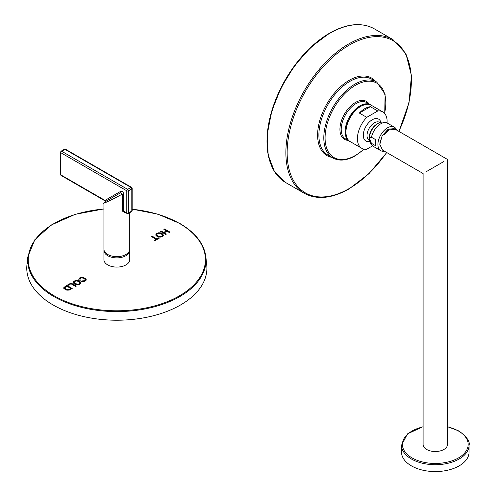 <?xml version="1.0" encoding="UTF-8"?>
<svg xmlns="http://www.w3.org/2000/svg" width="496" height="496" viewBox="0 0 496 496"><rect width="100%" height="100%" fill="white"/><g stroke="black" fill="none" stroke-linecap="round" stroke-linejoin="round"><path stroke-width="0.74" d="M65.59 149.284A1.203 0.694 120 0 0 64.988 149.346A1.203 0.694 60 0 0 64.387 149.284L65.59 149.284L131.552 187.37L132.153 188.406A1.203 0.694 180 0 1 131.8 188.895L131.8 211.06L128.489 212.97L128.489 190.811L131.8 188.895A1.203 0.694 60 0 0 130.95 187.426A1.203 0.694 -60 0 1 131.552 187.37M132.153 188.406L132.153 210.571A1.203 0.694 180 0 1 131.8 211.06A1.203 0.694 -120 0 1 131.552 211.612L128.241 213.522A1.203 0.694 -120 0 0 128.489 212.97A1.203 0.694 0 0 1 126.79 212.97L123.727 211.203L123.727 194.196C123.386 192.088 122.376 191.127 120.695 191.326A1.203 0.98 60 0 1 120.447 192.851L122.363 194.06A1.203 0.694 180 0 1 123.727 194.196M105.189 201.754L120.447 192.851L105.443 201.519L103.924 203.087L103.924 249.19A12.908 7.452 0 0 0 111.891 256.079A12.908 7.452 0 0 0 125.965 254.46A12.908 7.452 0 0 0 129.747 249.19L129.747 212.654M105.412 201.382L105.332 201.581A1.203 0.93 30.7 0 0 105.146 200.477L60.828 174.89A1.203 0.694 120 0 0 61.076 175.441L105.251 201.016L104.978 200.756L105.561 200.068L120.695 191.326M104.978 200.756L105.338 200.589L104.978 200.756M61.076 175.441L60.475 174.4A1.203 0.694 0 0 0 60.828 174.89L60.828 152.725A1.203 0.694 0 0 1 60.475 152.235L61.076 151.199A1.203 0.694 60 0 1 61.678 151.255A1.203 0.694 120 0 0 60.828 152.725L126.79 190.811A1.203 0.694 -60 0 1 127.639 189.342A1.203 0.694 60 0 1 128.489 190.811A1.203 0.694 0 0 1 126.79 190.811L126.79 212.97A1.203 0.694 -60 0 0 127.038 213.522L128.241 213.522M127.038 213.522L123.727 211.203A1.203 0.694 0 0 0 122.363 211.067L122.363 194.06C113.429 199.101 98.338 206.156 105.344 202.027M124.391 211.99A1.203 0.57 -112.3 0 0 124.322 212.362L122.363 211.067M105.332 201.581L105.307 201.593A1.203 0.98 60 0 0 105.561 200.068M103.968 249.804A12.908 7.452 0 0 0 103.924 250.418A12.908 7.452 0 0 0 107.706 255.688A12.908 7.452 0 0 0 121.774 257.306A12.908 7.452 0 0 0 129.747 250.418A12.908 7.452 0 0 0 129.704 249.804M103.924 250.418L103.924 259.637A12.908 7.452 0 0 0 107.706 264.907A12.908 7.452 0 0 0 121.774 266.519A12.908 7.452 0 0 0 129.747 259.637L129.747 250.418M169.911 232.06L164.604 228.991L163.897 229.4L166.402 230.845L163.643 232.438L161.144 230.993L160.437 231.396L165.745 234.459L166.451 234.056L164.269 232.798L167.028 231.204L169.21 232.463L169.911 232.06M163.432 235.104L162.068 233.442L160.437 232.853L158.553 232.798L156.854 233.362L155.893 234.292L155.936 235.383L157.052 236.406L158.788 237.051L160.667 237.094L162.341 236.536L163.426 235.16M163.426 235.532L162.068 233.932L158.553 233.287L156.854 233.852L155.893 234.782L155.893 234.292L155.936 235.383M156.835 238.886L152.154 236.183L151.447 236.586L156.128 239.289L154.374 240.306L155 240.665L159.21 238.235L158.584 237.875L156.835 238.886L156.835 239.376L151.875 236.834M78.802 279.322L79.329 280.172L80.203 279.868L79.751 278.963L81.561 277.816L84.308 278.467L85.374 279.936L84.642 280.699L82.113 280.879L81.586 281.368L83.483 281.592L85.225 281.052L86.192 280.122L86.155 279.062L83.328 277.382L81.493 277.27L79.751 277.878L78.783 279.136M86.192 280.122L86.155 279.062L86.155 279.552L83.328 277.872L81.493 277.76L79.751 278.368L78.802 279.44M85.163 279.639L85.374 280.426L85.405 279.725L84.642 281.189L81.995 281.48M80.203 280.358L79.751 278.963M80.935 282.726L79.577 281.065L77.946 280.476L76.062 280.42L74.363 280.99L73.402 281.92L73.445 283.011L74.561 284.034L76.297 284.673L78.176 284.723L79.85 284.158L80.935 282.788M80.935 283.16L79.577 281.554L76.062 280.91L74.363 281.48L73.402 282.41L73.402 281.92L73.445 283.011M76.347 286.074L71.04 283.011L67.723 284.927L68.349 285.287L70.965 283.78L75.646 286.483L76.347 286.074M72.193 288.474L66.886 285.411L63.841 287.575L64.251 288.79L66.65 290.098L69.347 290.03L72.193 288.474M66.886 285.411L66.886 285.901L63.841 288.064L63.841 287.575L63.841 288.133M206.02 260.946A90.074 52.006 0 0 1 206.733 265A90.074 52.006 0 0 1 153.859 315.623A90.074 52.006 0 0 1 53.146 304.99A90.074 52.006 180 0 1 26.933 265L27.807 256.897A89.199 51.497 0 0 0 53.76 296.496A89.199 51.497 0 0 0 153.506 307.03A89.199 51.497 0 0 0 205.865 256.897C204.178 243.84 195.48 232.686 179.788 223.436L157.864 214.16L132.153 209.138M164.604 228.991L164.325 229.642M169.483 232.302L164.604 229.481M164.269 232.798L164.269 233.287L166.024 234.298M161.144 230.993L160.865 231.644M163.643 232.438L163.643 232.928L161.144 231.483M166.402 230.845L166.402 231.334L163.643 232.928M162.508 235.637L162.508 235.147L161.733 236.189L160.524 236.58L157.784 235.991L156.711 234.782L157.461 233.709L159.303 233.275L161.33 233.852L162.508 235.147L161.733 236.679L159.129 237.007L157.784 236.48L156.711 235.135M152.154 236.183L152.154 236.673M158.584 237.875L158.584 238.365L156.835 239.376M156.128 239.289L156.128 239.779L154.802 240.548M86.292 279.874L86.155 279.552M82.113 280.879L82.113 281.368M80.017 283.21L79.242 284.301L76.638 284.63L75.287 284.109L74.22 282.763M74.22 282.9L74.97 281.331L76.812 280.903L78.839 281.48L80.017 282.776L79.242 283.811L78.033 284.202L75.287 283.619L74.22 282.342L74.22 282.832M71.04 283.011L71.04 283.501L68.15 285.169M75.925 286.322L71.04 283.501M71.771 288.715L66.886 285.901M63.841 288.064L63.841 288.622M70.866 289.007L68.733 290.11L67.468 290.148L65.032 288.895L64.753 287.798L66.811 286.173L70.866 288.517L70.866 289.007M70.866 288.517L68.733 289.621L67.468 289.658L65.032 288.405L64.951 287.358M372.626 145.818L366.749 149.209A21.018 12.133 -60 0 1 361.758 148.292A21.018 12.133 -60 0 1 366.749 117.341L359.321 113.051A21.018 12.133 -60 0 1 364.833 108.643A21.018 12.133 -60 0 1 370.351 106.683L377.778 110.974L366.749 117.341M387.072 122.965A21.018 12.133 120 0 0 382.776 111.891A21.018 12.133 120 0 0 377.778 110.974M369.873 141.459L369.129 141.583A12.667 7.31 -60 0 1 363.308 135.259A12.667 7.31 -60 0 1 370.673 120.838A12.667 7.31 -60 0 1 380.655 121.625L380.916 122.332M359.321 113.051L370.351 106.683M369.421 136.921L369.421 138.192A11.935 6.888 120 0 1 377.859 123.578L376.755 124.211A10.379 5.989 -60 0 0 369.421 136.921M369.762 139.314C370.047 137.293 370.605 136.598 371.448 137.225L375.633 139.643L375.633 145.756L371.448 143.338L369.762 139.314M384.412 151.187A13.584 7.843 120 0 1 380.73 150.666A13.584 7.843 120 0 1 377.915 144.448A13.584 7.843 -60 0 1 383.842 130.77A13.584 7.843 -60 0 1 394.314 127.131A13.584 7.843 -60 0 1 396.608 130.064M379.818 144.193L380.432 139.977M394.729 129.022L394.27 128.712L389.186 129.078L383.749 134.292L384.338 134.633L389.23 129.927L395.25 129.276L447.485 159.433L447.485 444.472A12.195 7.043 0 0 1 443.914 449.457A12.195 7.043 0 0 1 430.621 450.982A12.195 7.043 0 0 1 423.094 444.472L423.094 173.519L382.534 150.102L379.818 144.41L382.156 135.799L388.064 129.251L394.122 128.631M426.665 171.455C421.991 174.152 421.991 174.152 426.665 171.455L443.914 161.498C448.589 158.801 448.589 158.801 443.914 161.498M401.512 445.21L401.512 452.073A33.778 19.499 0 0 0 411.407 465.862A33.778 19.499 0 0 0 448.217 470.09A33.778 19.499 0 0 0 469.067 452.073L469.067 445.21A33.778 19.499 0 0 1 448.217 463.227A33.778 19.499 0 0 1 411.407 458.998A33.778 19.499 0 0 1 401.512 445.21L407.501 433.864L423.094 426.659M130.95 187.426L64.988 149.346L61.678 151.255L127.639 189.342L130.95 187.426M124.732 212.189A12.908 7.452 180 0 1 124.322 212.362M103.924 209.027A88.604 51.156 0 0 0 32.717 243.567A88.604 51.156 0 0 0 54.182 295.808A88.604 51.156 0 0 0 179.484 295.808A88.604 51.156 0 0 0 179.484 223.467A88.604 51.156 0 0 0 132.153 209.25M162.068 233.442L162.068 233.932M160.437 232.853L160.437 233.343M156.854 233.362L156.854 233.852M158.553 232.798L158.553 233.287M161.733 236.189L161.733 236.679M160.524 236.58L160.524 237.069M159.129 236.518L159.129 237.007M157.784 235.991L157.784 236.48M79.751 277.878L79.751 278.368M81.493 277.27L81.493 277.76M83.328 277.382L83.328 277.872M85.027 278.045L85.027 278.535M83.495 281.052L83.495 281.542M84.642 280.699L84.642 281.189M79.577 281.065L79.577 281.554M77.946 280.476L77.946 280.965M74.363 280.99L74.363 281.48M76.062 280.42L76.062 280.91M79.242 283.811L79.242 284.301M78.033 284.202L78.033 284.692M76.638 284.14L76.638 284.63M75.287 283.619L75.287 284.109M64.97 286.514L64.97 287.004M64.207 287.054L64.207 287.55M69.75 289.162L69.75 289.652M68.733 289.621L68.733 290.11M67.468 289.658L67.468 290.148M65.918 289.081L65.918 289.571M65.032 288.405L65.032 288.895M329.958 33.226A88.722 51.224 -60 0 1 374.319 28.83C361.702 22.022 346.766 23.473 329.511 33.182L311.314 46.804L294.711 65.46L281.12 87.55L271.696 111.191L267.251 134.354L268.187 155.074L274.455 171.61L285.597 182.503A88.722 51.224 -60 0 1 272 111.408A88.722 51.224 -60 0 1 329.958 33.226M271.225 165.038A88.269 50.964 -60 0 1 329.406 33.275M285.597 182.503L304.253 193.273A88.722 51.224 -60 0 1 290.656 122.177A88.722 51.224 -60 0 1 348.614 43.995A88.722 51.224 -60 0 1 392.975 39.599L405.908 53.642L411.457 75.584L409.033 102.635L398.982 131.428M386.638 152.47A87.823 50.704 -60 0 1 349.252 188.511A87.823 50.704 -60 0 1 287.153 152.656A87.823 50.704 -60 0 1 349.252 45.099A87.823 50.704 -60 0 1 404.829 52.731A87.823 50.704 -60 0 1 398.834 131.347M375.633 81.418A44.733 25.829 120 0 0 349.252 80.278A44.733 25.829 120 0 0 318.959 123.771A44.733 25.829 120 0 0 331.799 157.344M376.712 82.038L371.808 79.211A43.834 25.308 120 0 0 349.891 81.381A43.834 25.308 120 0 0 321.253 120.007A43.834 25.308 120 0 0 327.968 155.136L332.872 157.964A43.834 25.308 -60 0 1 326.157 122.841A43.834 25.308 -60 0 1 354.795 84.208A43.834 25.308 -60 0 1 376.712 82.038L385.101 94.203L384.735 113.553M363.934 149.11A42.935 24.788 -60 0 1 355.427 155.428A42.935 24.788 -60 0 1 325.072 137.9A42.935 24.788 -60 0 1 355.427 85.312A42.935 24.788 -60 0 1 384.574 113.367M369.049 103.962A21.917 12.654 120 0 0 355.427 102.474A21.917 12.654 120 0 0 340.411 124.632A21.917 12.654 120 0 0 348.031 140.368M370.481 104.792L366.575 102.536A21.018 12.133 120 0 0 356.066 103.577A21.018 12.133 120 0 0 342.333 122.097A21.018 12.133 120 0 0 345.557 138.942L349.463 141.193A21.018 12.133 -60 0 1 346.245 124.353A21.018 12.133 -60 0 1 359.972 105.834A21.018 12.133 -60 0 1 370.481 104.792L370.896 105.053M371.33 105.282A21.018 12.133 120 0 0 360.821 106.324A21.018 12.133 120 0 0 347.088 124.843A21.018 12.133 120 0 0 350.312 141.682C340.554 136.983 347.882 112.877 360.524 106.293C366.085 103.9 369.687 103.565 371.33 105.282L382.776 111.891M369.644 140.511A10.379 5.989 120 0 1 367.021 135.532A10.379 5.989 -60 0 1 371.845 124.787A10.379 5.989 -60 0 1 379.979 122.605M394.314 127.131L387.475 123.182A13.584 7.843 120 0 0 371.448 137.225M371.448 143.338A13.584 7.843 120 0 0 373.891 146.717C370.617 144.169 369.129 141.329 369.421 138.192M423.094 426.845A32.879 18.978 0 0 0 412.04 457.895A32.879 18.978 0 0 0 458.533 457.895A32.879 18.978 0 0 0 458.533 431.055A32.879 18.978 0 0 0 447.485 426.845M131.552 211.612L132.153 210.571M60.475 152.235L60.475 174.4M61.076 151.199L64.387 149.284M27.807 256.897L34.819 239.742L51.262 225.017L75.206 214.34L103.924 208.915M206.733 265L205.865 256.897M64.753 287.798L64.753 288.288M374.319 28.83L392.975 39.599M386.781 152.557L368.968 173.681L349.066 188.92C331.805 198.629 316.87 200.08 304.253 193.273M332.872 157.964C339.239 161.374 346.692 160.667 355.241 155.837L364.182 149.16M349.897 141.428L349.463 141.193M361.758 148.292L350.312 141.682M387.475 123.182C383.631 121.625 380.426 121.756 377.859 123.578M380.73 150.666L373.891 146.717M447.485 426.659L458.986 431.005C466.798 436.858 470.158 441.589 469.067 445.21"/></g></svg>
